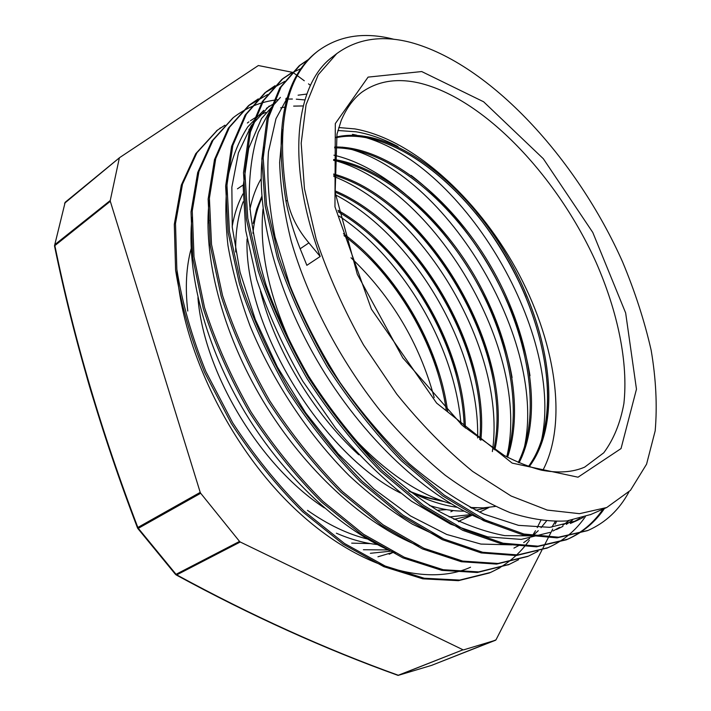 <?xml version="1.0" encoding="UTF-8"?>
<svg xmlns="http://www.w3.org/2000/svg" width="711" height="711" viewBox="0 0 711 711"><rect width="100%" height="100%" fill="white"/><g stroke="black" fill="none" stroke-linecap="round" stroke-linejoin="round"><path stroke-width="1.07" d="M529.197 466.718C564.17 420.388 550.021 328.251 505.699 253.703C461.572 179.074 388.837 124.843 336.365 137.001M528.646 466.532L534.912 456.489M336.241 137.641C386.837 126.842 455.902 176.701 499.904 246.984C543.995 317.257 561.868 405.394 534.921 456.489M351.687 543.133L370.467 543.604M447.699 411.749C438.971 344.924 396.507 272.864 343.431 233.67M465.35 428.058C464.425 346.719 406.745 249.152 337.956 210.287M480.823 440.358C490.439 348.808 416.886 224.747 334.943 190.797M450.845 511.76L453.245 510.569M494.803 449.894C517.359 351.687 426.573 199.08 333.655 174.008M437.167 510.267L446.464 509.636M507.556 457.271C524.558 407.412 509.325 334.997 473.748 274.428C438.047 213.949 382.874 166.783 333.681 159.442M261.879 197.889C257.24 208.03 254.262 219.815 252.947 233.261M408.736 490.821C419.739 495.576 430.333 498.74 440.518 500.322M519.074 462.799C544.324 413.598 529.402 331.699 489.666 264.323C449.894 196.965 386.402 146.102 334.721 146.999M529.162 466.7C564.143 420.388 549.994 328.26 505.672 253.72C461.555 179.092 388.819 124.869 336.356 137.036M352.478 134.335L356.638 135.179M363.17 136.832C464.274 164.01 566.507 336.792 540.867 443.042M487.63 507.583L475.686 510.267M463.981 511.12C453.138 511.173 441.62 509.289 429.426 505.468M400.426 492.999C320.119 452.56 243.944 324.776 247.037 238.994M249.863 209.452C252.289 197.756 256.04 187.544 261.097 178.816M342.506 147.15C447.068 169.298 553.976 350.114 521.91 456.933M458.284 521.456L472.202 515.191L453.876 519.359M232.186 226.418C234.363 214.02 237.972 203.15 243.02 193.819M333.655 160.188C433.843 186.682 531.864 351.678 506.783 456.862M460.23 521.119L458.879 521.732M333.761 176.444C424.814 211.851 507.05 352.167 492.368 451.574M324.34 507.867C259.488 465.652 203.808 372.075 197.925 297.66M207.923 223.441L209.345 220.481M335.441 194.832C413.509 235.341 479.818 347.492 477.632 437.976M377.345 544.546C364.219 543.151 350.567 539.365 336.374 533.197M339.138 216.1C403.048 258.457 454.756 346.097 460.959 424.236M390.988 551.158L370.387 553.291M542.795 470.46C568.631 421.499 554.829 338.987 515.662 268.118C476.326 197.267 412.584 139.214 354.958 128.922L338.765 127.536M263.008 208.981C259.017 250.93 269.336 298.025 293.945 350.256M351.305 435.488C384.598 471.411 417.757 494.145 450.783 503.69M470.264 507.485L483.222 507.885L495.327 506.445M410.46 42.358C381.789 34.955 357.206 38.714 336.712 53.654L318.288 74.655L306.068 104.73L301.188 143.187L304.45 188.708L316.208 239.296C328.162 274.757 343.937 309.978 363.534 344.959L396.72 394.072C421.125 424.245 446.437 450.027 472.664 471.429L511.111 496.011L547.239 510.071L579.501 513.68L606.75 507.512L630.435 490.368L646.575 464.176L655.178 430.857C657.346 405.812 656.013 378.945 651.16 350.265C644.504 321.052 634.976 291.599 622.578 261.897C576.692 158.704 489.879 63.759 410.46 42.358M240.256 542.004L239.545 541.418L176.044 574.31L176.746 574.87L240.256 542.004L463.03 649.792L397.982 675.37M175.519 574.435L176.044 574.31L138.307 528.326L137.81 528.469L175.555 574.461L176.746 574.87C251.374 615.548 325.265 649.027 398.418 675.299L463.03 649.792M175.724 574.461L176.106 574.897C250.814 615.593 324.758 649.081 397.956 675.361L397.858 675.326M200.689 493.265L200.218 492.376L137.854 527.464L138.307 528.326L200.689 493.265L239.545 541.418M82.209 359.499C86.662 377.381 91.977 395.476 98.154 413.793M54.507 245.89L110.303 201.302L200.218 492.376M541.969 550.003L495.976 639.873L431.817 665.292M398.284 675.352L431.666 665.345L398.098 675.406M431.595 665.363L495.62 640.211M463.616 649.863L495.576 640.229M542.893 548.208L551.274 531.828M551.398 531.579L552.705 529.037M555.184 524.176L556.526 521.563M310.476 85.338L308.476 83.862M304.281 80.77L303.321 80.059M303.01 79.828L293.288 72.655M64.585 203.248L119.652 157.593L258.369 65.528L292.248 72.282M110.303 201.302L110.249 200.511L54.791 244.673L65.163 202.288L54.489 245.828C73.633 339.2 101.309 433.239 137.507 527.935L137.854 527.464C101.646 432.803 73.971 338.791 54.827 245.446L54.791 244.673L54.569 245.659M119.315 158.109L110.249 200.511M176.95 270.198C182.043 347.892 228.48 444.473 291.723 505.779C355.047 567.227 425.605 587.393 470.558 567.218M446.277 410.336C437.114 344.782 395.769 274.606 343.973 235.599M464.141 427.018C462.541 346.586 405.99 250.903 338.258 211.842M479.747 439.567C488.501 348.639 416.157 226.578 335.103 192.121M493.816 449.272C515.351 351.438 425.889 201.017 333.699 175.164M506.667 456.8C523.109 406.968 507.867 335.228 472.593 275.157C437.185 215.175 382.598 168.294 333.646 160.437M261.772 196.44L256.689 209.087L253.16 223.387M419.259 496.074L444.206 501.628M518.275 462.452C542.875 413.127 527.918 331.948 488.501 265.079C449.023 198.236 386.171 147.63 334.614 147.835M528.486 466.469C562.677 419.846 548.457 328.518 504.508 254.52C460.719 180.452 388.713 126.46 336.232 137.667M499.94 567.787L490.634 572.417L459.75 580.078L424.191 578.221L385.193 566.036L344.453 543.453L303.997 511.076C277.832 484.982 254.067 455.547 232.693 422.787L205.906 371.604C191.712 336.481 182.025 302.362 176.835 269.229L175.51 223.485L182.496 184.193L196.903 152.794L217.539 130.086L224.916 125.198M285.982 201.24C274.028 127.251 284.213 77.543 316.546 52.116L317.159 51.636M587.57 530.637L557.051 537.863L522.309 534.699L483.622 520.692L442.624 495.86L401.377 460.799C374.421 432.777 349.652 401.386 327.087 366.636C306.485 330.739 289.928 294.541 277.414 258.04L265.15 205.941L261.852 158.971L266.989 119.164L279.779 87.951L298.993 65.981L309.027 59.315M603.026 509.138C593.623 522.869 581.402 533.081 566.383 539.782L536.485 546.812L501.531 543.871L462.754 530.344L421.81 505.956L380.696 471.455C353.882 443.895 329.335 412.931 307.054 378.563C286.675 343.075 270.402 307.259 258.226 271.095L246.433 219.37L243.509 172.622L249.126 132.957L262.252 101.655L281.769 79.499L291.554 72.984L302.113 68.069M547.301 547.968L516.328 555.558L481.205 552.927L442.349 539.693L401.439 515.848L360.513 481.889C333.859 454.693 309.498 424.147 287.448 390.232C267.389 355.145 251.401 319.674 239.465 283.822L228.115 232.506L225.654 186.015L231.582 146.404L245.108 115.111L264.91 92.768L284.764 81.356M527.713 556.455L496.607 564.09L461.315 561.734L422.414 548.919L381.549 525.465L340.765 492.092C314.289 465.296 290.141 435.123 268.331 401.591C248.486 366.912 232.764 331.815 221.174 296.274L210.207 245.313L208.136 199.089L214.491 159.602L228.284 128.22L248.415 105.77L267.647 94.51M508.605 564.632L477.303 572.506L441.86 570.355L402.897 557.877L362.103 534.939L321.496 502.019C295.145 475.623 271.202 445.859 249.65 412.727C230.08 378.412 214.615 343.653 203.239 308.441L192.743 257.88L191.028 211.869L197.702 172.497L211.86 141.125L232.861 117.964M540.76 520.523L537.223 527.606M535.49 530.726L532.219 536.05M529.286 540.342L528.646 541.222M528.086 541.978C517.892 555.744 504.952 566.089 489.284 573.004L458.382 580.674L422.805 578.834L383.807 566.667L343.075 544.119L302.628 511.778C276.472 485.711 252.725 456.311 231.368 423.578L204.608 372.431C190.432 337.334 180.763 303.233 175.59 270.127L174.302 224.392L181.305 185.109L195.729 153.709L216.953 130.557M287.422 200.244C275.406 126.211 285.555 76.495 317.844 51.094C339.094 35.506 364.574 31.595 394.294 39.381M628.871 492.039C619.334 509.751 605.763 522.532 588.175 530.379L558.57 537.196L523.856 534.014L485.169 519.972L444.179 495.105L402.915 460.008C375.941 431.95 351.163 400.533 328.571 365.747C307.952 329.824 291.377 293.599 278.836 257.071L266.536 204.937L263.203 157.958L268.323 118.142L281.085 86.929L300.273 64.977L309.569 58.72M604.457 508.516C595.071 522.247 582.869 532.459 567.849 539.142L537.978 546.164L503.033 543.204L464.274 529.642L423.321 505.228L382.198 470.682C355.367 443.095 330.811 412.096 308.512 377.692C288.115 342.178 271.815 306.334 259.613 270.153L247.792 218.393L244.833 171.635L250.423 131.962L263.523 100.66L283.014 78.521L292.194 72.344M585.34 516.693C575.741 530.619 563.272 540.955 547.941 547.692L517.786 554.918L482.68 552.269L443.833 539.009L402.915 515.137L361.979 481.134C335.308 453.911 310.938 423.329 288.87 389.388C268.794 354.265 252.778 318.768 240.825 282.898L229.449 231.555L226.951 185.047L232.853 145.426L246.353 114.133L266.136 91.808L275.041 85.711M538.085 551.247L528.46 556.135L498.038 563.467L462.754 561.086L423.854 548.252L382.998 524.762L342.195 491.345C315.711 464.523 291.546 434.332 269.718 400.764C249.854 366.058 234.115 330.935 222.507 295.376L211.514 244.388L209.407 198.138L215.735 158.642L229.502 127.26L249.614 104.828L258.306 98.865M555.193 521.563L551.914 527.135M518.532 559.726L509.343 564.321L478.707 571.902L443.273 569.733L404.31 557.228L363.517 534.254L322.901 501.299C296.54 474.877 272.571 445.086 251.01 411.918C231.422 377.577 215.931 342.791 204.537 307.561L194.014 256.973L192.263 210.945L198.92 171.555L213.06 140.191L233.386 117.546C246.379 107.548 261.088 101.611 277.53 99.736M285.662 99.096L292.399 99.025M296.3 99.176L304.886 99.94M583.384 517.359L576.585 520.736L549.754 527.34L518.488 525.349L483.729 514.044C459.208 501.93 434.403 485.169 409.314 463.776C384.598 439.896 361.499 412.807 340.009 382.491C320.012 350.941 303.286 318.555 289.821 285.333L275.033 236.905C268.891 205.852 266.696 177.519 268.438 151.914L275.975 118.719L289.804 93.221M572.542 520.097L566.267 524.407M562.934 526.353L556.526 529.526M533.499 535.89L504.757 535.632C483.898 531.739 461.928 523.616 438.847 511.262C415.464 496.456 392.356 477.899 369.516 455.582C347.306 431.373 326.918 404.763 308.361 375.746C291.234 345.919 277.139 315.728 266.092 285.173C257.009 255.027 251.392 226.507 249.223 199.613C249.072 174.177 252.103 151.763 258.306 132.362L271.273 108.152M511.769 544.857L480.92 544.084L446.73 534.468L410.487 515.937L373.719 488.741L338.125 453.769L305.454 412.576L277.397 367.036L255.285 319.426L240.051 272.135L232.275 227.413L231.857 187.162L238.398 152.909L251.214 125.714L269.247 106.037M248.912 129.358L251.578 127.882M300.175 248.779L306.859 265.319L320.199 256.475L308.894 242.886C297.58 229.466 290.417 215.246 287.395 200.235L285.964 201.257C288.915 216.277 293.652 232.115 300.166 248.779L308.894 242.886M191.988 217.273C186.184 272.046 205.337 346.408 245.073 412.513C285.013 478.583 342.551 531.268 395.334 553.025M303.215 105.948L293.643 106.108M285.991 106.908L280.667 107.85M270.464 110.614L269.22 111.049M265.772 112.374L259.177 115.422M256.049 117.155L250.468 120.719M248.877 121.865L247.375 123.003M209.327 199.693C202.493 255.116 221.779 332.286 263.23 401.244C304.717 470.06 364.867 524.718 418.806 545.879M513.929 548.119L520.496 544.617M523.678 542.635L529.651 538.369M532.539 536.014L538.271 530.664M541.053 527.686L546.386 521.145M306.859 94.048L298.078 95.194M288.426 97.54L286.195 98.269M272.535 104.446L266.394 108.374M263.745 110.338L247.757 126.887C238.843 140.707 232.248 157.335 227.973 176.755C225.147 197.605 225.156 220.543 227.973 245.553C232.479 271.469 239.829 298.211 250.005 325.78C272.624 380.972 308.307 434.803 349.288 475.757C370.12 495.043 391.174 511.191 412.442 524.203L443.557 538.885M280.41 97.371L261.532 118.533L248.699 148.315L243.18 186.086L245.695 230.462L256.689 279.459C268.18 313.702 283.529 347.59 302.744 381.132L335.574 428.04C359.864 456.764 385.229 481.196 411.669 501.344L450.703 524.203L487.764 536.894L521.225 539.4L549.923 532.406M552.971 530.993L559.557 527.393M562.828 525.287L568.978 520.665M263.737 147.124C253.64 203.497 274.268 289.635 320.999 367.018C367.703 444.428 435.443 504.375 492.181 523.234M576.585 520.736L570.355 523.465M573.182 522.123L579.723 518.461M282.596 129.562L279.645 162.472C280.383 186.913 284.249 213.229 291.27 241.42C307.89 298.816 339.831 360.086 380.421 410.94C401.244 435.39 422.787 456.782 445.042 475.117C467.323 491.381 489.026 503.895 510.16 512.658C530.619 519.181 549.532 521.936 566.889 520.932L590.965 514.426M333.841 55.885L332.561 56.853C295.332 84.005 285.52 162.081 320.199 256.475M525.998 297.251C513.12 267.114 496.465 239.225 476.032 213.567M377.95 556.793L393.139 552.251M440.26 376.759C425.356 329.726 400.951 288.773 367.054 253.907M363.392 549.745L388.268 549.932M458.426 378.172C442.704 323.229 414.682 276.197 374.341 237.092M191.143 248.69C186.211 266.847 185.082 287.635 187.766 311.045M307.516 510.365C327.869 524.674 347.821 534.21 367.374 538.991M476.361 378.705C462.381 319.95 426.742 260.342 382.5 221.05M242.931 185.153L237.456 188.824M494.252 378.608C480.752 314.04 440.731 247.01 391.406 205.523M512.098 377.559C494.652 279.13 411.971 173.351 333.921 155.176M243.144 201.791C237.874 216.082 235.394 232.808 235.697 251.97M449.174 516.977L470.904 514.577M484.342 509.849L489.061 507.432M529.997 375.737C517.901 301.242 469.411 219.948 411.145 175.386M260.448 291.234C274.988 349.288 313.267 413.358 358.735 454.782M409.163 491.15C425.862 499.851 441.753 505.21 456.835 507.227M471.517 508.143L476.654 507.912M526.007 297.269C512.907 266.829 496.145 238.807 475.721 213.193M434.199 397.556C419.41 343.262 391.681 296.665 351.021 257.755M398.053 146.599C383.771 139.063 369.756 134.121 356.007 131.784L337.912 130.504M421.712 71.553L368.085 77.117L335.308 123.581L334.961 206.785L371.4 309.152L436.625 403.101L512.151 463.101L578.034 477.197L621.032 448.579L636.469 389.193L625.653 312.947L592.796 232.47L543.32 158.722L483.613 101.78L421.712 71.553M418.566 82.84C483.622 97.914 557.38 176.212 596.236 262.688C617.841 312.191 628.355 362.646 623.894 403.537C620.365 423.018 613.655 439.442 603.772 452.791L584.655 467.136C572.657 472.317 558.188 473.313 541.249 470.122C529.579 467.091 517.253 462.221 504.286 455.502L462.283 425.4L402.79 357.855L357.34 274.375L335.139 192.468L336.987 134.175L341.164 120.586C346.364 108.348 353.189 98.927 361.659 92.332C377.523 81.116 396.489 77.952 418.566 82.84M137.81 528.469L137.525 527.997M119.537 157.691L65.163 202.288L119.59 157.638M219.726 128.424L220.481 127.829M300.255 64.959L298.984 65.963M283.022 78.521L281.769 79.508M249.605 104.819L248.406 105.761M217.522 130.06L216.366 130.966M567.849 539.134L566.374 539.773M547.95 547.71L546.501 548.332M509.352 564.338L507.965 564.934M490.634 572.408L489.275 572.986M389.175 554.233L393.467 552.234M479.516 512.116L484.342 509.858M590.192 514.764L606.75 507.512M332.57 56.871L336.712 53.654"/></g></svg>
